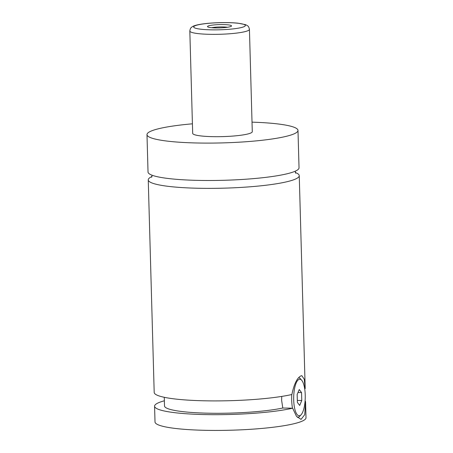 <?xml version="1.0" encoding="UTF-8"?>
<svg xmlns="http://www.w3.org/2000/svg" width="453" height="453" viewBox="0 0 453 453"><rect width="100%" height="100%" fill="white"/><g stroke="black" fill="none" stroke-linecap="round" stroke-linejoin="round"><path stroke-width="0.68" d="M252.021 122.151A75.526 10.379 178.4 0 1 297.989 130.407L299.031 167.803A75.526 10.379 178.4 0 1 199.728 180.419A75.526 10.379 178.4 0 1 148.029 172.015L146.987 134.626A75.526 10.379 178.4 0 1 192.417 123.816M295.271 172.491A75.526 10.379 178.4 0 1 299.252 175.673A75.526 10.379 178.4 0 1 224.042 188.159A75.526 10.379 178.4 0 1 148.25 179.892A75.526 10.379 178.4 0 1 152.049 176.494M298.72 377.649A19.875 6.28 -89 0 1 300.396 378.77L301.709 380.294A18.284 5.776 91 0 0 298.963 379.393A18.284 5.776 91 0 0 293.703 400.044A18.284 5.776 91 0 0 299.971 415.605A18.284 5.776 91 0 0 301.075 414.772A18.284 5.776 91 0 0 305.243 397.604A18.284 5.776 91 0 0 301.709 380.294M301.075 414.772L299.705 416.25A19.875 6.28 -89 0 1 298.51 417.151A19.875 6.28 -89 0 1 297.598 417.343A19.875 6.28 -89 0 1 297.361 417.326M292.496 408.193A19.875 6.28 -89 0 1 291.794 394.523M299.252 175.673L305.186 388.215A75.526 10.379 178.4 0 1 305.135 388.657L304.28 379.269L301.834 375.684L300.9 375.888C297.06 377.949 294.048 384.155 291.874 394.506A75.526 10.379 178.4 0 1 207.406 400.854A75.526 10.379 178.4 0 1 154.19 392.434L148.25 179.892M305.135 388.657L304.671 388.646M304.943 402.519L305.486 402.53L304.733 414.671L301.035 419.393L296.472 416.296L292.649 408.193L282.797 408.017L281.624 400.344L281.749 396.42M223.306 24.575A12.027 1.653 -1.6 0 0 207.621 26.806A12.027 1.653 -1.6 0 0 215.73 27.922A12.027 1.653 -1.6 0 0 231.426 26.144A12.027 1.653 -1.6 0 0 223.306 24.575M227.474 27.271A9.938 1.365 -1.6 0 0 222.706 26.931A9.938 1.365 -1.6 0 0 211.63 27.712M249.433 29.349L252.287 131.687A29.813 4.1 178.4 0 1 213.091 136.664A29.813 4.1 178.4 0 1 192.684 133.352L189.824 31.014A29.813 4.1 178.4 0 0 210.232 34.332A29.813 4.1 178.4 0 0 249.433 29.349C248.572 25.481 247.497 26.014 246.845 25.289L245.469 24.643L237.893 23.171C232.723 22.65 226.676 22.48 219.75 22.65C212.491 22.854 206.189 23.38 200.843 24.23C196.03 25.011 192.989 25.985 191.727 27.14C191.359 27.814 190.509 27.123 189.824 31.014M297.989 130.407A75.526 10.379 178.4 0 1 198.68 143.023A75.526 10.379 178.4 0 1 146.987 134.626M282.797 408.017A65.589 9.015 178.4 0 1 209.677 413.227A65.589 9.015 178.4 0 1 164.507 405.928L164.269 397.298M305.09 400.871A75.526 10.379 178.4 0 1 305.571 401.992L306.013 417.734A75.526 10.379 178.4 0 1 206.704 430.35A75.526 10.379 178.4 0 1 155.011 421.953L154.575 406.205A75.526 10.379 178.4 0 1 164.365 400.786M305.571 401.992A75.526 10.379 178.4 0 1 305.486 402.53M292.649 408.193A75.526 10.379 178.4 0 1 208.125 414.637A75.526 10.379 178.4 0 1 154.575 406.205M297.162 394.489L297.389 402.445L299.688 405.452L301.772 400.509L301.551 392.558L299.246 389.546L297.162 394.489M301.772 400.509L297.332 400.429M301.551 392.558L298.006 392.491M227.661 22.65A25.838 3.55 -1.6 0 0 195.005 25.798A25.838 3.55 -1.6 0 0 211.375 29.841A25.838 3.55 -1.6 0 0 244.031 26.693A25.838 3.55 -1.6 0 0 227.661 22.65M151.693 177.253L152.01 175.198M295.237 171.194L295.667 173.233"/></g></svg>
